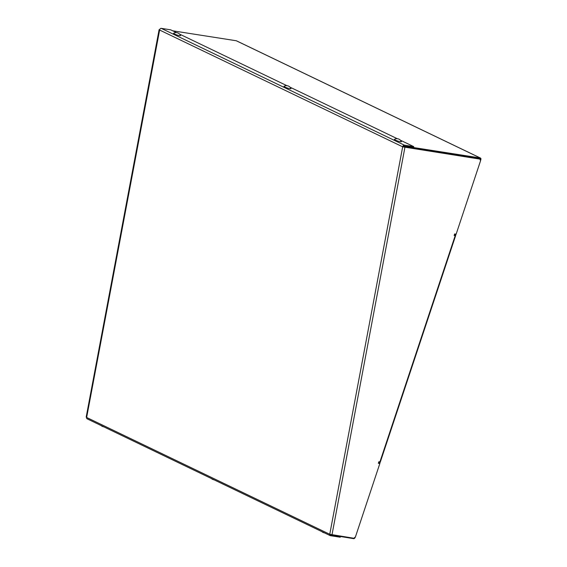 <?xml version="1.0" encoding="UTF-8"?>
<svg xmlns="http://www.w3.org/2000/svg" width="567" height="567" viewBox="0 0 567 567"><rect width="100%" height="100%" fill="white"/><g stroke="black" fill="none" stroke-linecap="round" stroke-linejoin="round"><path stroke-width="0.85" d="M159.724 29.519L86.645 417.475A1.63 1.056 115.7 0 0 87.091 418.807A1.63 1.056 115.7 0 0 87.29 418.871M480.49 160.667L480.823 159.681A1.63 1.056 115.7 0 0 480.455 158.044A1.63 1.056 115.7 0 0 480.256 157.98L404.526 146.13L413.499 147.392L413.754 146.626L404.335 145.152A1.63 1.056 115.7 0 0 402.676 146.818L479.98 159.114L480.54 160.815L456.13 234.192L454.628 233.958L454.124 235.489L455.627 235.638L454.323 234.887M404.087 145.917A0.815 0.532 115.7 0 0 403.25 146.747L402.676 146.818L329.753 534.284L353.858 538.253L355.438 536.892L379.847 463.515L378.345 463.282L378.855 461.751L379.925 461.921L455.195 235.659M479.98 159.114L404.356 147.101L404.916 147.37L331.986 534.837M454.273 235.043L454.854 235.376L454.181 235.319M379.847 463.515L378.402 463.104M176.493 32.631L170.646 29.824L161.234 28.35A1.63 1.056 115.7 0 0 159.575 30.016L159.71 29.555M86.652 416.958L86.645 417.475L329.753 534.284A1.63 1.056 115.7 0 0 330.192 535.617A1.63 1.056 115.7 0 0 330.391 535.673L340.235 537.218L340.448 536.588M330.32 534.539A0.815 0.532 115.7 0 0 330.646 534.908L353.624 538.65A1.63 1.056 115.7 0 0 355.204 537.289L355.296 537.013M413.754 146.626L400.43 140.226M397.297 138.717L290.028 87.183M286.895 85.674L179.626 34.133M403.25 146.747L404.356 147.101M455.627 235.638L380.358 461.892L379.925 461.921M331.213 534.766L331.093 535.128M379.273 463.246L379.727 461.885M379.762 463.473L380.273 461.942M172.687 30.802L236.262 40.753A1.63 1.056 -64.3 0 1 236.453 40.81A1.63 1.056 -64.3 0 1 236.623 40.923M480.107 159.511L480.284 159.596A0.815 0.532 115.7 0 0 480.001 158.746L404.278 146.896L404.526 146.13M404.278 146.896L403.35 146.449M455.499 234.093L455.216 234.965L454.422 234.582M456.038 234.178L455.748 235.05L455.216 234.965M395.483 140.155A3.664 0.539 18.4 0 0 399.395 141.53A3.664 0.539 18.4 0 0 401.365 141.608A4.94 4.94 0 0 0 394.469 139.319A3.664 0.539 18.4 0 0 395.483 140.155M285.081 87.112A3.664 0.539 18.4 0 0 288.993 88.48A3.664 0.539 18.4 0 0 290.963 88.565A4.94 4.94 0 0 0 284.067 86.276A3.664 0.539 18.4 0 0 285.081 87.112M174.679 34.07A3.664 0.539 18.4 0 0 178.591 35.438A3.664 0.539 18.4 0 0 180.561 35.523A4.94 4.94 0 0 0 173.665 33.233A3.664 0.539 18.4 0 0 174.679 34.07M404.335 145.152L161.234 28.35M402.676 146.818L159.575 30.016M236.262 40.753L480.256 157.98M477.804 158.399L478.399 158.689M330.192 535.617L87.091 418.807M86.177 417.121L159.107 29.661M236.453 40.81L480.455 158.044M321.836 531.598A4.94 4.94 0 0 0 324.473 532.867M211.434 478.555A4.94 4.94 0 0 0 214.071 479.824M101.032 425.512A4.94 4.94 0 0 0 103.676 426.781"/></g></svg>
